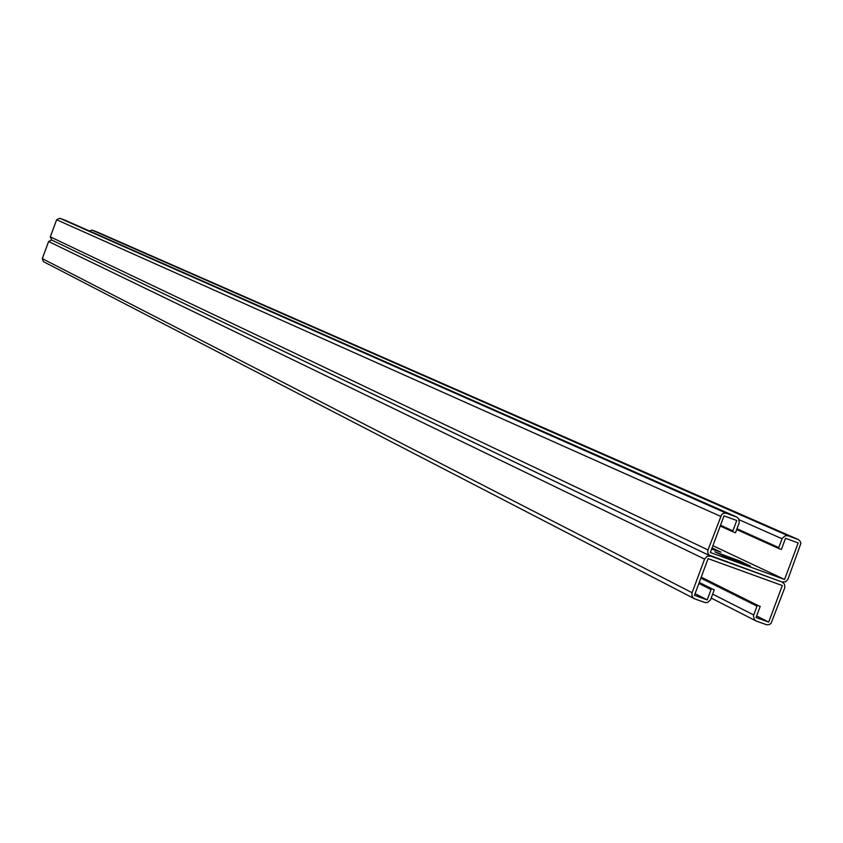 <?xml version="1.0" encoding="UTF-8"?>
<svg xmlns="http://www.w3.org/2000/svg" width="843" height="843" viewBox="0 0 843 843"><rect width="100%" height="100%" fill="white"/><g stroke="black" fill="none" stroke-linecap="round" stroke-linejoin="round"><path stroke-width="1.26" d="M712.915 545.706L784.58 579.468L710.375 552.523L724.011 515.853L736.74 520.5L732.567 531.691L732.219 530.3L731.081 531.016L730.723 529.625L729.585 530.342L729.227 528.951L728.099 529.667L727.741 528.276L726.603 528.993L726.255 527.602L725.128 528.319L724.78 526.928L723.642 527.644L723.294 526.264L722.166 526.97L721.819 525.589L720.691 526.306L720.47 525.389M51.686 240.002L48.609 241.519L704.59 559.099L707.087 556.327L710.702 556.117L781.988 581.986L709.089 555.094L707.846 552.955L707.846 550.426L721.682 514.472L723.505 513.324L726.118 513.176L736.687 517.012L738.605 518.614L739.258 522.586L735.507 532.765L732.567 531.691M739.459 560.858L750.418 566.075L725.654 556.991L714.896 551.849L739.459 560.858L738.953 562.228M720.944 552.197L712.093 547.908M720.965 552.133L711.661 549.067M709.901 555.727L51.56 239.949L50.327 236.862L56.629 219.76L59.8 218.274L65.206 220.286M731.081 531.016L732.535 531.543M726.603 528.993L728.057 529.52M728.099 529.667L729.543 530.194M725.128 528.319L726.571 528.846M723.642 527.644L725.085 528.171M722.166 526.97L723.61 527.497M720.691 526.306L722.135 526.822M729.585 530.342L731.039 530.869M784.58 579.468L798.184 542.924L785.539 538.308L781.377 549.478L778.458 548.414L778.078 547.023L776.909 547.718L776.529 546.327L775.37 547.023L774.991 545.632L773.832 546.338L773.463 544.936L772.304 545.642L771.925 544.251L770.776 544.957L770.397 543.566L769.248 544.262L768.869 542.871L767.72 543.577L767.351 542.186L766.203 542.892L765.834 541.512L764.685 542.207L764.316 540.827L763.178 541.522L762.81 540.142L761.661 540.848L761.303 539.467L760.154 540.163L759.796 538.793L758.658 539.488L758.289 538.108L757.151 538.814L756.793 537.434L755.655 538.14L755.296 536.759L754.169 537.465L753.8 536.095L752.673 536.791L752.314 535.421L751.187 536.116L750.828 534.757L749.701 535.453L749.343 534.083L748.226 534.778L747.867 533.419L746.75 534.114L746.392 532.755L745.275 533.45L744.917 532.091L743.8 532.787L743.452 531.427L742.335 532.123L741.977 530.763L740.871 531.459L740.523 530.11L739.406 530.805L739.058 529.457L737.952 530.142L737.604 528.793L736.793 529.299M782.156 582.039L785.581 581.775L787.847 579.51L800.85 543.461L800.302 541.48L798.574 539.678L788.131 535.79L785.539 535.642L782.262 538.266L778.458 548.414M97.461 232.141L92.077 230.139L89.305 230.929M778.416 548.266L776.909 547.718M773.8 546.19L772.304 545.642M775.328 546.875L773.832 546.338M772.262 545.495L770.776 544.957M770.734 544.81L769.248 544.262M769.206 544.114L767.72 543.577M767.688 543.429L766.203 542.892M766.161 542.744L764.685 542.207M764.654 542.06L763.178 541.522M763.136 541.385L761.661 540.848M761.629 540.7L760.154 540.163M760.123 540.026L758.658 539.488M758.616 539.341L757.151 538.814M757.119 538.666L755.655 538.14M755.623 537.992L754.169 537.465M754.127 537.318L752.673 536.791M752.641 536.643L751.187 536.116M751.155 535.979L749.701 535.453M749.669 535.305L748.226 534.778M748.184 534.641L746.75 534.114M746.708 533.977L745.275 533.45M745.233 533.313L743.8 532.787M743.768 532.65L742.335 532.123M742.293 531.986L740.871 531.459M740.828 531.322L739.406 530.805M739.374 530.668L737.952 530.142M737.91 530.005L736.698 529.562M776.867 547.571L775.37 547.023M755.707 604.305L752.736 603.03L751.587 603.693L751.229 602.271L750.08 602.945L749.722 601.523L748.573 602.187L748.215 600.774L747.077 601.438L746.719 600.026L745.581 600.69L745.223 599.278L744.084 599.942L743.726 598.53L742.588 599.204L742.24 597.792L741.102 598.456L740.744 597.044L739.617 597.719L739.269 596.307L738.141 596.97L737.783 595.569L736.666 596.233L736.308 594.831L735.191 595.495L734.833 594.094L733.716 594.758L733.368 593.356L732.251 594.03L731.893 592.629L730.776 593.293L730.428 591.902L729.321 592.566L728.974 591.164L727.857 591.839L727.509 590.437L726.403 591.101L726.055 589.71L724.948 590.385L724.611 588.994L723.505 589.657L723.157 588.266L722.051 588.93L721.713 587.55L720.607 588.214L720.27 586.823L719.174 587.487L718.826 586.106L717.73 586.77L717.393 585.39L716.297 586.054L715.96 584.673L714.864 585.337L714.527 583.957L713.441 584.62L713.104 583.251L712.008 583.914L711.682 582.534L710.586 583.198L710.259 581.828L709.174 582.492L708.837 581.122L707.751 581.786L707.425 580.416L706.339 581.08L706.012 579.71L704.927 580.374L704.6 579.004L703.526 579.668L703.199 578.309L702.124 578.962L701.798 577.603L700.818 578.203M757.225 605.063L754.243 603.778L753.094 604.452L752.736 603.03M758.742 605.822L755.76 604.536L754.611 605.211L754.243 603.778M695.075 593.662L707.203 599.9L694.463 595.306L708.099 558.635L782.315 585.558L768.711 622.092L756.045 617.519L760.207 606.349L757.277 605.295L756.129 605.969L755.76 604.536M701.861 577.434L701.26 577.023M703.252 578.129L701.197 577.192M704.664 578.835L701.798 577.603M706.065 579.541L703.199 578.309M707.477 580.237L704.6 579.004M708.889 580.943L706.012 579.71M710.301 581.649L707.425 580.416M711.724 582.355L708.837 581.122M713.146 583.071L710.259 581.828M714.569 583.778L711.682 582.534M715.992 584.494L713.104 583.251M717.425 585.2L714.527 583.957M718.858 585.917L715.96 584.673M720.291 586.633L717.393 585.39M721.734 587.35L718.826 586.106M723.178 588.077L720.27 586.823M724.622 588.793L721.713 587.55M726.065 589.52L723.157 588.266M727.52 590.248L724.611 588.994M728.974 590.964L726.055 589.71M730.438 591.702L727.509 590.437M731.893 592.429L728.974 591.164M733.357 593.156L730.428 591.902M734.822 593.894L731.893 592.629M736.297 594.621L733.368 593.356M737.773 595.358L734.833 594.094M739.248 596.096L736.308 594.831M740.723 596.833L737.783 595.569M742.209 597.571L739.269 596.307M743.695 598.319L740.744 597.044M745.191 599.057L742.24 597.792M746.677 599.805L743.726 598.53M748.173 600.553L745.223 599.278M749.68 601.301L746.719 600.026M751.176 602.05L748.215 600.774M752.683 602.798L749.722 601.523M754.19 603.556L751.229 602.271M782.378 582.144L784.464 584.188L784.822 587.645L771.029 623.441L769.216 624.6L766.624 624.758L756.382 621.091L754.38 619.647L753.431 615.917L757.277 605.295M768.711 622.092L756.624 615.959M707.203 599.9L711.366 588.699L710.238 589.383L709.89 587.961L708.763 588.646L708.426 587.223L707.298 587.898L706.961 586.486L705.833 587.16L705.496 585.748L704.369 586.422L704.031 585.01L702.914 585.695L702.577 584.273L701.46 584.958L701.123 583.546L700.006 584.22L699.679 582.819L698.942 583.261M709.943 587.771L706.961 586.486M711.408 588.509L708.426 587.223M712.883 589.246L709.89 587.961M704.59 559.099L692.092 592.713L691.913 595.664L693.094 597.782L694.801 598.888L705.096 602.566L707.709 602.408L710.491 599.931L714.306 589.763L711.366 588.699M701.197 583.367L699.237 582.45M702.64 584.094L699.679 582.819M704.095 584.821L701.123 583.546M705.549 585.558L702.577 584.273M707.014 586.296L704.031 585.01M708.478 587.034L705.496 585.748M48.609 241.519L42.298 258.622L43.467 261.667L694.253 598.646M50.327 236.862L708.004 549.931M56.629 219.76L720.512 516.306M59.8 218.274L726.624 513.334M64.932 220.16L736.413 516.907M739.174 519.762L782.051 538.761M97.187 232.025L797.857 539.351M92.077 230.139L788.131 535.79M712.672 594.136L753.695 614.947M42.298 258.622L692.092 592.713M51.56 239.949L710.291 555.948M65.069 220.223L736.687 517.012M97.324 232.078L798.121 539.457M711.218 598.066L755.865 620.87"/></g></svg>
